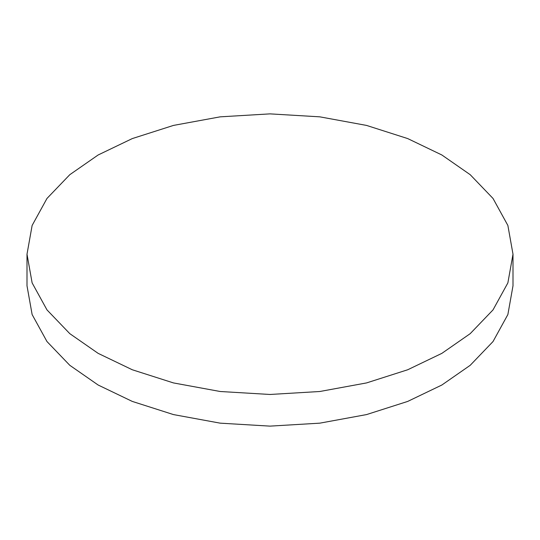 <?xml version="1.0" encoding="UTF-8"?>
<svg xmlns="http://www.w3.org/2000/svg" width="540" height="540" viewBox="0 0 540 540"><rect width="100%" height="100%" fill="white"/><g stroke="black" fill="none" stroke-linecap="round" stroke-linejoin="round"><path stroke-width="0.81" d="M27 254.171L27 285.829L32.157 314.577L46.987 341.55L69.775 365.324L98.172 385.034L132.307 401.429L173.488 414.585L220.205 423.144L270 426.121L319.795 423.144L366.512 414.585L407.693 401.429L441.828 385.034L470.225 365.324L493.013 341.55L507.843 314.577L513 285.829L513 254.171L507.843 225.423L493.013 198.45L470.225 174.677L441.828 154.967L407.693 138.571L366.512 125.415L319.795 116.856L270 113.879L220.205 116.856L173.488 125.415L132.307 138.571L98.172 154.967L69.775 174.677L46.987 198.45L32.157 225.423L27 254.171L32.157 282.92L46.987 309.893L69.775 333.666L98.172 353.376L132.307 369.772L173.488 382.928L220.205 391.493L270 394.47L319.795 391.493L366.512 382.928L407.693 369.772L441.828 353.376L470.225 333.666L493.013 309.893L507.843 282.92L513 254.171"/></g></svg>
